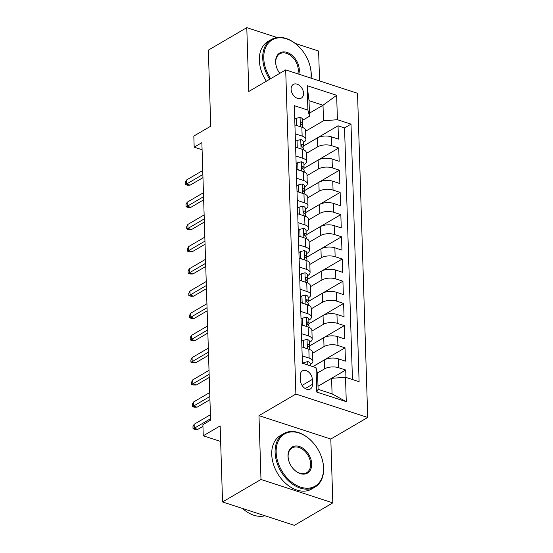 <?xml version="1.0" encoding="UTF-8"?>
<svg xmlns="http://www.w3.org/2000/svg" width="553" height="553" viewBox="0 0 553 553"><rect width="100%" height="100%" fill="white"/><g stroke="black" fill="none" stroke-linecap="round" stroke-linejoin="round"><path stroke-width="0.83" d="M291.106 89.247A7.929 5.509 59.7 0 0 294.797 96.768A7.929 5.509 59.7 0 0 301.323 98.116A7.929 5.509 59.7 0 0 303.535 93.291A7.929 5.509 59.7 0 0 299.844 85.77A7.929 5.509 59.7 0 0 293.318 84.422A7.929 5.509 59.7 0 0 291.106 89.247M319.558 80.932L318.618 51.049L295.233 43.431M367.717 417.46L357.528 93.298L285.694 69.899L295.883 394.061L367.717 417.46L330.812 439.041L258.984 415.642L260.988 479.472L332.816 502.871L330.812 439.041M332.816 502.871L294.383 525.35L222.548 501.951L220.156 425.907L203.248 435.799L220.647 441.467M277.136 37.535L246.79 27.65L208.35 50.129L210.741 126.174L193.826 136.066L194.172 147.167L202.087 149.739M260.988 479.472L222.548 501.951M345.95 377.409L345.715 370.026L318.003 386.229M312.908 366.646L324.438 359.906A9.913 4.389 -1.8 0 1 338.353 358.835L345.438 361.144L345.017 347.823L312.86 366.625M309.645 345.943L323.74 337.703A9.913 4.389 178.2 0 1 337.655 336.632L344.74 338.941L344.319 325.62L309.652 345.895M308.947 323.74L323.042 315.5A9.913 4.389 178.2 0 1 336.957 314.429L344.042 316.738L343.62 303.417L308.954 323.692M308.249 301.537L322.344 293.297A9.913 4.389 178.2 0 1 336.259 292.226L343.344 294.535L342.922 281.214L308.256 301.489M307.551 279.334L321.646 271.094A9.913 4.389 178.2 0 1 335.56 270.023L342.646 272.332L342.231 259.011L307.558 279.286M306.853 257.131L320.947 248.891A9.913 4.389 178.2 0 1 334.862 247.82L341.948 250.129L341.533 236.808L306.86 257.083M306.155 234.928L320.249 226.689A9.913 4.389 178.2 0 1 334.164 225.617L341.249 227.926L340.835 214.605L306.162 234.88M305.456 212.725L319.551 204.486A9.913 4.389 178.2 0 1 333.466 203.414L340.551 205.723L340.136 192.403L305.463 212.677M304.758 190.522L318.853 182.283A9.913 4.389 178.2 0 1 332.768 181.211L339.853 183.52L339.438 170.2L304.765 190.474M304.06 168.319L318.155 160.08A9.913 4.389 178.2 0 1 332.07 159.008L339.155 161.317L338.74 147.997L304.067 168.271M295.198 133.819L302.145 136.079A9.913 4.389 -1.8 0 1 305.899 139.363A9.913 4.389 -1.8 0 1 303.756 142.204L303.265 142.494M295.896 156.022L302.844 158.282A9.913 4.389 -1.8 0 1 306.597 161.566A9.913 4.389 -1.8 0 1 304.454 164.407L303.963 164.697M296.595 178.218L303.542 180.485A9.913 4.389 -1.8 0 1 307.295 183.769A9.913 4.389 -1.8 0 1 305.152 186.61L304.662 186.9M297.293 200.421L304.24 202.688A9.913 4.389 -1.8 0 1 307.993 205.972A9.913 4.389 -1.8 0 1 305.85 208.813L305.36 209.103M297.991 222.624L304.938 224.891A9.913 4.389 -1.8 0 1 308.692 228.175A9.913 4.389 -1.8 0 1 306.549 231.016L306.058 231.306M298.689 244.827L305.636 247.094A9.913 4.389 -1.8 0 1 309.39 250.378A9.913 4.389 -1.8 0 1 307.247 253.219L306.756 253.509M299.387 267.03L306.327 269.297A9.913 4.389 -1.8 0 1 310.088 272.581A9.913 4.389 -1.8 0 1 307.945 275.422L307.454 275.712M300.085 289.233L307.026 291.5A9.913 4.389 -1.8 0 1 310.786 294.784A9.913 4.389 -1.8 0 1 308.643 297.625L308.152 297.908M300.784 311.436L307.724 313.696A9.913 4.389 -1.8 0 1 311.484 316.987A9.913 4.389 -1.8 0 1 309.341 319.828L308.851 320.111M301.482 333.639L308.422 335.899A9.913 4.389 -1.8 0 1 312.175 339.189A9.913 4.389 -1.8 0 1 310.039 342.031L309.549 342.314M203.248 435.799L202.896 424.697L210.582 420.204L201.866 142.667L194.172 147.167M312.486 384.307L312.334 379.42A7.68 5.336 59.7 0 0 308.761 372.134A7.68 5.336 59.7 0 0 302.436 370.835A7.68 5.336 59.7 0 0 300.3 375.501L300.452 380.388A7.68 5.336 59.7 0 0 304.026 387.674A7.68 5.336 59.7 0 0 310.344 388.973A7.68 5.336 59.7 0 0 312.486 384.307L305.228 388.552M309.521 116.227L307.903 110.102L294.314 105.671L302.408 363.224L315.998 367.648L317.616 373.773L318.099 389.319L332.077 393.874L331.593 378.328L345.507 377.264L359.097 381.688L351.003 124.135L337.413 119.711L323.498 120.775L323.007 105.236L309.03 100.681L309.521 116.227L302.567 120.291M307.903 110.102L307.136 85.674L336.646 95.289L337.413 119.711M345.507 377.264L346.275 401.685L316.765 392.07L315.998 367.648M306.341 153.423L317.74 146.759A9.913 4.389 -1.8 0 1 331.655 145.688L338.74 147.997M303.362 146.116L317.457 137.877L317.74 146.759M307.039 175.626L318.438 168.962A9.913 4.389 -1.8 0 1 332.353 167.891L339.438 170.2M307.738 197.829L319.129 191.165A9.913 4.389 -1.8 0 1 333.051 190.094L340.136 192.403M308.436 220.032L319.828 213.368A9.913 4.389 -1.8 0 1 333.749 212.297L340.835 214.605M309.134 242.235L320.526 235.571A9.913 4.389 -1.8 0 1 334.447 234.5L341.533 236.808M309.832 264.438L321.224 257.767A9.913 4.389 -1.8 0 1 335.139 256.703L342.231 259.011M310.53 286.641L321.922 279.97A9.913 4.389 -1.8 0 1 335.837 278.906L342.922 281.214M311.228 308.844L322.62 302.173A9.913 4.389 -1.8 0 1 336.535 301.109L343.62 303.417M311.92 331.047L323.318 324.376A9.913 4.389 -1.8 0 1 337.233 323.311L344.319 325.62M312.618 353.243L324.017 346.579A9.913 4.389 -1.8 0 1 337.931 345.514L345.017 347.823M302.18 355.842L309.12 358.102A9.913 4.389 -1.8 0 1 312.874 361.392A9.913 4.389 -1.8 0 1 310.738 364.233L310.247 364.517M317.422 373.047L324.715 368.782A9.913 4.389 -1.8 0 1 338.63 367.717L345.715 370.026M352.455 379.524L344.547 127.916L338.042 125.794L303.369 146.068M317.457 137.877A9.913 4.389 178.2 0 1 331.371 136.812L338.457 139.114L338.042 125.794M301.897 346.959L308.844 349.226A9.913 4.389 -1.8 0 1 312.597 352.51L312.874 361.392M312.175 339.189L311.899 330.307A9.913 4.389 178.2 0 0 308.145 327.023L301.198 324.756M311.484 316.987L311.201 308.104A9.913 4.389 178.2 0 0 307.447 304.821L300.5 302.553M310.786 294.784L310.503 285.901A9.913 4.389 178.2 0 0 306.749 282.618L299.802 280.357M310.088 272.581L309.804 263.698A9.913 4.389 178.2 0 0 306.051 260.415L299.104 258.154M309.39 250.378L309.106 241.495A9.913 4.389 178.2 0 0 305.353 238.212L298.406 235.951M308.692 228.175L308.408 219.292A9.913 4.389 178.2 0 0 304.655 216.009L297.708 213.748M307.993 205.972L307.71 197.089A9.913 4.389 178.2 0 0 303.956 193.806L297.016 191.545M307.295 183.769L307.019 174.886A9.913 4.389 178.2 0 0 303.258 171.603L296.318 169.342M306.597 161.566L306.321 152.683A9.913 4.389 178.2 0 0 302.56 149.4L295.62 147.139M305.899 139.363L305.622 130.48A9.913 4.389 178.2 0 0 301.862 127.197L294.922 124.937M318.003 386.27L331.593 378.328M258.984 415.642L295.883 394.061M246.79 27.65L248.795 91.48L285.694 69.899M309.424 113.178L323.007 105.236L336.646 95.289M305.643 131.22L323.498 120.775M344.547 127.916L351.003 124.135M318.099 389.319L316.765 392.07M332.077 393.874L346.275 401.685M307.136 85.674L309.03 100.681M304.053 363.756L304.019 362.54L307.827 361.586A6.567 2.91 -1.8 0 1 310.219 363.729L310.281 365.789M210.541 418.739L194.283 428.25L197.774 429.384L194.974 429.411L193.032 428.782L194.283 428.25L194.158 424.255L210.41 414.743M197.774 429.384L202.951 426.363M193.032 428.782L192.962 426.563L194.158 424.255M304.019 362.54L302.685 363.314M276.154 452.347A30.228 21.007 59.7 0 0 300.694 487.152A30.228 21.007 59.7 0 0 323.526 467.776A30.228 21.007 59.7 0 0 321.272 456.481A30.228 21.007 59.7 0 0 313.475 443.14A30.228 21.007 59.7 0 0 288.542 432.37A30.228 21.007 59.7 0 0 276.154 452.347M321.272 456.481L321.341 456.66A30.968 21.526 -120.3 0 1 323.643 468.232A30.968 21.526 -120.3 0 1 315.01 487.062A30.968 21.526 -120.3 0 1 289.53 481.815A30.968 21.526 -120.3 0 1 275.111 452.423A30.968 21.526 -120.3 0 1 283.744 433.6A30.968 21.526 -120.3 0 1 313.344 442.994L313.475 443.14M287.995 456.204A15.111 10.507 -120.3 0 1 299.415 446.52A15.111 10.507 -120.3 0 1 311.685 463.919A15.111 10.507 -120.3 0 1 305.491 473.907A15.111 10.507 -120.3 0 1 293.021 468.522A15.111 10.507 -120.3 0 1 289.122 461.852A15.111 10.507 -120.3 0 1 287.995 456.204M292.959 468.446A14.371 9.989 59.7 0 0 306.632 472.732A14.371 9.989 59.7 0 0 310.641 464.002A14.371 9.989 59.7 0 0 303.95 450.363A14.371 9.989 59.7 0 0 292.122 447.93A14.371 9.989 59.7 0 0 288.12 456.66A14.371 9.989 59.7 0 0 289.157 461.942M264.922 515.755A30.968 21.526 -120.3 0 1 242.518 508.456M315.01 487.062L311.629 489.039A30.968 21.526 -120.3 0 1 286.143 483.792A30.968 21.526 -120.3 0 1 271.73 454.407A30.968 21.526 -120.3 0 1 280.364 435.577L283.744 433.6M310.945 78.125A30.228 21.007 59.7 0 0 311.139 73.68A30.228 21.007 59.7 0 0 308.885 62.378A30.228 21.007 59.7 0 0 301.088 49.044A30.228 21.007 59.7 0 0 276.154 38.275A30.228 21.007 59.7 0 0 263.767 58.252A30.228 21.007 59.7 0 0 270.652 78.699M308.885 62.378L308.954 62.565A30.968 21.526 -120.3 0 1 311.263 74.137A30.968 21.526 -120.3 0 1 311.118 78.18M269.74 79.231A30.968 21.526 -120.3 0 1 262.723 58.328A30.968 21.526 -120.3 0 1 271.364 39.498A30.968 21.526 -120.3 0 1 300.963 48.892L301.088 49.044M279.783 73.362A15.111 10.507 -120.3 0 1 276.742 67.756A15.111 10.507 -120.3 0 1 275.615 62.109A15.111 10.507 -120.3 0 1 287.028 52.417A15.111 10.507 -120.3 0 1 299.297 69.823A15.111 10.507 -120.3 0 1 298.751 74.157M297.791 73.839A14.371 9.989 59.7 0 0 298.254 69.899A14.371 9.989 59.7 0 0 291.562 56.268A14.371 9.989 59.7 0 0 279.742 53.828A14.371 9.989 59.7 0 0 275.733 62.565A14.371 9.989 59.7 0 0 276.77 67.846M266.359 81.208A30.968 21.526 -120.3 0 1 259.343 60.305A30.968 21.526 -120.3 0 1 267.977 41.482L271.364 39.498M302.982 347.312L303.528 346.994L303.321 340.337L307.129 339.383A6.567 2.91 -1.8 0 1 309.521 341.526L309.652 345.743A6.567 2.91 178.2 0 0 308.533 344.187L307.959 344.153M303.528 346.994L304.42 347.782M309.12 347.236L309.521 346.378A6.567 2.91 178.2 0 0 309.652 345.743M307.606 344.726L308.533 344.187C307.316 344.436 307.344 345.328 308.615 346.849A6.567 2.91 -1.8 0 1 309.735 348.411L309.777 349.572M209.843 396.536L193.585 406.047L197.075 407.181L194.276 407.208L192.333 406.579L193.585 406.047L193.46 402.052L209.718 392.54M197.075 407.181L209.94 399.66M192.333 406.579L192.264 404.361L193.46 402.052M303.321 340.337L301.717 341.27M302.284 325.116L302.83 324.791L302.622 318.134L306.431 317.18A6.567 2.91 -1.8 0 1 308.823 319.323L308.954 323.54A6.567 2.91 178.2 0 0 307.834 321.984L307.261 321.95M302.83 324.791L303.721 325.579M308.422 325.033L308.823 324.176A6.567 2.91 178.2 0 0 308.954 323.54M306.908 322.523L307.834 321.984C306.618 322.233 306.645 323.125 307.917 324.646A6.567 2.91 -1.8 0 1 309.037 326.208L309.079 327.369M209.145 374.333L192.886 383.844L196.377 384.978L193.578 385.012L191.635 384.376L192.886 383.844L192.762 379.849L209.02 370.337M196.377 384.978L209.241 377.457M191.635 384.376L191.566 382.158L192.762 379.849M302.622 318.134L301.019 319.067M301.585 302.913L302.132 302.588L301.924 295.931L305.733 294.977A6.567 2.91 -1.8 0 1 308.125 297.12L308.256 301.337A6.567 2.91 178.2 0 0 307.136 299.781L306.562 299.747M302.132 302.588L303.023 303.376M307.731 302.83L308.125 301.973A6.567 2.91 178.2 0 0 308.256 301.337M306.21 300.32L307.136 299.781C305.92 300.03 305.947 300.922 307.219 302.443A6.567 2.91 -1.8 0 1 308.339 304.005L308.38 305.166M208.446 352.13L192.188 361.641L195.679 362.782L192.879 362.809L190.937 362.174L192.188 361.641L192.064 357.646L208.322 348.134M195.679 362.782L208.543 355.254M190.937 362.174L190.868 359.955L192.064 357.646M301.924 295.931L300.32 296.864M300.887 280.71L301.433 280.385L301.226 273.728L305.035 272.774A6.567 2.91 -1.8 0 1 307.427 274.917L307.558 279.134A6.567 2.91 178.2 0 0 306.438 277.578L305.864 277.544M301.433 280.385L302.325 281.173M307.033 280.627L307.427 279.77A6.567 2.91 178.2 0 0 307.558 279.134M305.512 278.118L306.438 277.578C305.221 277.827 305.249 278.719 306.521 280.24A6.567 2.91 -1.8 0 1 307.648 281.802L307.682 282.963M207.748 329.927L191.49 339.438L194.981 340.579L192.181 340.607L190.239 339.971L191.49 339.438L191.366 335.443L207.624 325.931M194.981 340.579L207.845 333.051M190.239 339.971L190.17 337.752L191.366 335.443M301.226 273.728L299.622 274.661M300.189 258.507L300.735 258.189L300.528 251.525L304.337 250.571A6.567 2.91 -1.8 0 1 306.728 252.714L306.86 256.931A6.567 2.91 178.2 0 0 305.74 255.375L305.166 255.341M300.735 258.189L301.627 258.97M306.334 258.424L306.728 257.567A6.567 2.91 178.2 0 0 306.86 256.931M304.814 255.915L305.74 255.375C304.523 255.624 304.551 256.516 305.823 258.037A6.567 2.91 -1.8 0 1 306.95 259.599L306.984 260.76M207.05 307.731L190.792 317.235L194.29 318.376L191.483 318.404L189.541 317.768L190.792 317.235L190.667 313.24L206.926 303.728M194.29 318.376L207.147 310.855M189.541 317.768L189.472 315.549L190.667 313.24M300.528 251.525L298.931 252.458M299.491 236.304L300.037 235.986L299.83 229.322L303.638 228.368A6.567 2.91 -1.8 0 1 306.03 230.511L306.168 234.728A6.567 2.91 178.2 0 0 305.042 233.172L304.468 233.138M300.037 235.986L300.929 236.767M305.636 236.221L306.03 235.364A6.567 2.91 178.2 0 0 306.168 234.728M304.115 233.712L305.042 233.172C303.825 233.421 303.853 234.313 305.125 235.834A6.567 2.91 -1.8 0 1 306.251 237.396L306.286 238.557M206.352 285.528L190.094 295.032L193.591 296.173L190.785 296.201L188.843 295.565L190.094 295.032L189.969 291.037L206.228 281.525M193.591 296.173L206.449 288.652M188.843 295.565L188.773 293.346L189.969 291.037M299.83 229.322L298.233 230.255M298.793 214.101L299.339 213.783L299.132 207.119L302.94 206.165A6.567 2.91 -1.8 0 1 305.332 208.308L305.47 212.525A6.567 2.91 178.2 0 0 304.344 210.97L303.77 210.935M299.339 213.783L300.231 214.564M304.938 214.018L305.332 213.161A6.567 2.91 178.2 0 0 305.47 212.525M303.417 211.509L304.344 210.97C303.127 211.218 303.155 212.11 304.426 213.631A6.567 2.91 -1.8 0 1 305.553 215.193L305.588 216.354M205.654 263.325L189.396 272.829L192.893 273.97L190.087 273.998L188.144 273.362L189.396 272.829L189.271 268.834L205.529 259.322M192.893 273.97L205.751 266.449M188.144 273.362L188.075 271.143L189.271 268.834M299.132 207.119L297.535 208.052M298.095 191.898L298.641 191.58L298.433 184.916L302.249 183.962A6.567 2.91 -1.8 0 1 304.634 186.105L304.772 190.322A6.567 2.91 178.2 0 0 303.645 188.767L303.072 188.732M298.641 191.58L299.532 192.368M304.24 191.815L304.634 190.958A6.567 2.91 178.2 0 0 304.772 190.322M302.726 189.306L303.645 188.767C302.429 189.015 302.456 189.907 303.728 191.428A6.567 2.91 -1.8 0 1 304.855 192.99L304.89 194.151M204.956 241.122L188.697 250.627L192.195 251.767L189.389 251.795L187.446 251.159L188.697 250.627L188.573 246.631L204.831 237.126M192.195 251.767L205.052 244.246M187.446 251.159L187.377 248.94L188.573 246.631M298.433 184.916L296.837 185.849M297.403 169.695L297.943 169.377L297.735 162.713L301.551 161.759A6.567 2.91 -1.8 0 1 303.943 163.902L304.074 168.119A6.567 2.91 178.2 0 0 302.947 166.564L302.373 166.529M297.943 169.377L298.841 170.165M303.542 169.612L303.936 168.755A6.567 2.91 178.2 0 0 304.074 168.119M302.028 167.103L302.947 166.564C301.731 166.812 301.758 167.704 303.03 169.225A6.567 2.91 -1.8 0 1 304.157 170.787L304.191 171.948M204.257 218.919L187.999 228.424L191.497 229.564L188.691 229.592L186.748 228.956L187.999 228.424L187.875 224.428L204.133 214.923M191.497 229.564L204.354 222.043M186.748 228.956L186.679 226.737L187.875 224.428M297.735 162.713L296.138 163.647M296.705 147.492L297.244 147.174L297.037 140.51L300.853 139.556A6.567 2.91 -1.8 0 1 303.244 141.699L303.376 145.916A6.567 2.91 178.2 0 0 302.249 144.361L301.675 144.326M297.244 147.174L298.143 147.962M302.844 147.409L303.238 146.552A6.567 2.91 178.2 0 0 303.376 145.916M301.33 144.9L302.249 144.361C301.032 144.609 301.06 145.501 302.332 147.022A6.567 2.91 -1.8 0 1 303.459 148.584L303.493 149.745M203.559 196.716L187.301 206.221L190.799 207.361L187.992 207.389L186.05 206.753L187.301 206.221L187.177 202.225L203.435 192.721M190.799 207.361L203.656 199.84M186.05 206.753L185.981 204.534L187.177 202.225M297.037 140.51L295.44 141.444M296.007 125.289L296.553 124.971L296.339 118.307L300.155 117.354A6.567 2.91 -1.8 0 1 302.546 119.496L302.678 123.72A6.567 2.91 178.2 0 0 301.551 122.158L300.977 122.13M296.553 124.971L297.445 125.759M302.145 125.206L302.539 124.349A6.567 2.91 178.2 0 0 302.678 123.72M300.632 122.697L301.551 122.158C300.334 122.407 300.362 123.298 301.634 124.819A6.567 2.91 -1.8 0 1 302.761 126.381L302.795 127.543M202.861 174.513L186.603 184.018L190.101 185.158L187.294 185.186L185.352 184.55L186.603 184.018L186.479 180.022L202.737 170.518M190.101 185.158L202.965 177.637M185.352 184.55L185.283 182.331L186.479 180.022M296.339 118.307L294.742 119.248M318.155 160.08L318.438 168.962M318.853 182.283L319.129 191.165M319.551 204.486L319.828 213.368M320.249 226.689L320.526 235.571M320.947 248.891L321.224 257.767M321.646 271.094L321.922 279.97M322.344 293.297L322.62 302.173M323.042 315.5L323.318 324.376M323.74 337.703L324.017 346.579M324.438 359.906L324.715 368.782M338.353 358.835L338.63 367.717M331.371 136.812L331.655 145.688M332.07 159.008L332.353 167.891M332.768 181.211L333.051 190.094M333.466 203.414L333.749 212.297M334.164 225.617L334.447 234.5M334.862 247.82L335.139 256.703M335.56 270.023L335.837 278.906M336.259 292.226L336.535 301.109M336.957 314.429L337.233 323.311M337.655 336.632L337.931 345.514M308.844 349.226L309.12 358.102M308.145 327.023L308.422 335.899M307.447 304.821L307.724 313.696M306.749 282.618L307.026 291.5M306.051 260.415L306.327 269.297M305.353 238.212L305.636 247.094M304.655 216.009L304.938 224.891M303.956 193.806L304.24 202.688M303.258 171.603L303.542 180.485M302.56 149.4L302.844 158.282M301.862 127.197L302.145 136.079M302.09 385.413L312.334 379.42M307.731 361.607L307.841 364.994M307.033 339.404L307.33 348.729M306.341 317.201L306.632 326.526M305.643 294.998L305.933 304.323M304.945 272.795L305.235 282.12M304.247 250.592L304.537 259.917M303.549 228.389L303.839 237.721M302.85 206.186L303.141 215.518M302.152 183.983L302.443 193.315M301.454 161.78L301.744 171.112M300.756 139.577L301.046 148.909M300.058 117.374L300.348 126.706"/></g></svg>

